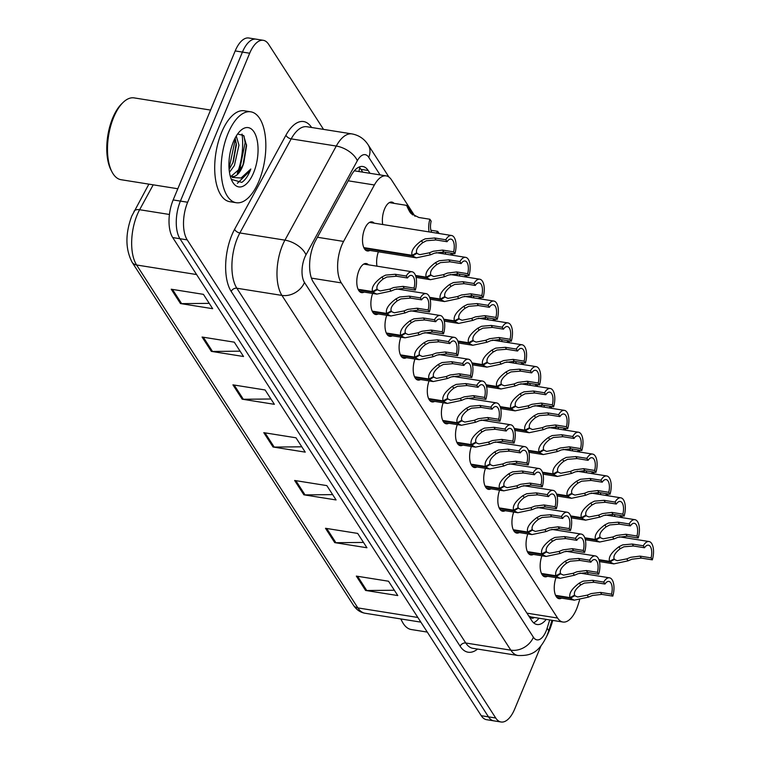 <?xml version="1.0" encoding="UTF-8"?>
<svg xmlns="http://www.w3.org/2000/svg" width="760" height="760" viewBox="0 0 760 760"><rect width="100%" height="100%" fill="white"/><g stroke="black" fill="none" stroke-linecap="round" stroke-linejoin="round"><path stroke-width="1.14" d="M382.726 224.523A14.725 6.849 -80.9 0 1 384.579 208.971A14.725 6.849 -80.9 0 1 391.837 202.075A14.725 6.849 -80.9 0 1 394.041 203.357M369.854 250.429A14.725 6.849 -80.9 0 1 367.356 250.971A14.725 6.849 -80.9 0 1 364.733 228.769A14.725 6.849 -80.9 0 1 371.991 221.882A14.725 6.849 -80.9 0 1 374.195 223.164M364.106 292.096A14.725 6.849 -80.9 0 1 361.617 292.628A14.725 6.849 -80.9 0 1 358.995 270.437A14.725 6.849 -80.9 0 1 366.244 263.54A14.725 6.849 -80.9 0 1 368.457 264.822M415.017 216.305L391.505 179.873A27.616 12.834 99.1 0 0 386.166 175.883A27.616 12.834 99.1 0 0 374.385 184.984L343.587 241.433A27.616 12.834 99.1 0 0 341.762 245.262A27.616 12.834 99.1 0 0 341.325 282.891L557.583 618.042A27.616 12.834 99.1 0 0 562.932 622.031A27.616 12.834 99.1 0 0 578.075 604.846L579.576 600.01M562.932 622.031L531.534 617.034A27.616 12.834 -80.9 0 1 530.157 616.635L530.328 616.892A9.205 4.275 99.1 0 0 534.27 617.462M528.608 615.752L530.157 616.635M587.603 574.322L588.145 572.584M376.979 266.18A14.725 6.849 -80.9 0 1 378.394 251.797M462.849 445.123A14.725 6.849 -80.9 0 1 460.351 445.654A14.725 6.849 -80.9 0 1 457.283 424.622M448.742 423.263A14.725 6.849 -80.9 0 1 446.243 423.795A14.725 6.849 -80.9 0 1 443.175 402.762M420.536 379.544A14.725 6.849 -80.9 0 1 418.038 380.076A14.725 6.849 -80.9 0 1 414.969 359.043M406.429 357.675A14.725 6.849 -80.9 0 1 403.93 358.216A14.725 6.849 -80.9 0 1 400.862 337.183M392.322 335.815A14.725 6.849 -80.9 0 1 389.823 336.357A14.725 6.849 -80.9 0 1 386.755 315.315M378.214 313.956A14.725 6.849 -80.9 0 1 375.715 314.498A14.725 6.849 -80.9 0 1 372.647 293.455M434.634 401.403A14.725 6.849 -80.9 0 1 432.136 401.935A14.725 6.849 -80.9 0 1 429.067 380.902M476.957 466.982A14.725 6.849 -80.9 0 1 474.458 467.514A14.725 6.849 -80.9 0 1 471.39 446.481M491.055 488.841A14.725 6.849 -80.9 0 1 488.556 489.373A14.725 6.849 -80.9 0 1 485.488 468.34M505.162 510.701A14.725 6.849 -80.9 0 1 502.664 511.233A14.725 6.849 -80.9 0 1 499.595 490.2M519.27 532.561A14.725 6.849 -80.9 0 1 516.771 533.092A14.725 6.849 -80.9 0 1 513.703 512.059M533.378 554.42A14.725 6.849 -80.9 0 1 530.879 554.952A14.725 6.849 -80.9 0 1 527.811 533.919M547.475 576.279A14.725 6.849 -80.9 0 1 544.986 576.811A14.725 6.849 -80.9 0 1 541.918 555.778M561.583 598.139A14.725 6.849 -80.9 0 1 559.084 598.681A14.725 6.849 -80.9 0 1 556.016 577.638M240.673 167.238A44.184 20.539 -80.9 0 1 239.637 170.715A44.184 20.539 -80.9 0 0 240.673 167.238M540.958 645.924L514.681 709.07A27.616 12.834 -80.9 0 1 501.078 722L493.829 720.85A27.616 12.834 -80.9 0 1 488.49 716.861L179.968 238.725A27.616 12.834 -80.9 0 1 180.405 201.096L242.44 52.079A27.616 12.834 -80.9 0 1 256.034 39.149A27.616 12.834 -80.9 0 0 242.44 52.079L180.405 201.096A27.616 12.834 -80.9 0 0 179.968 238.725L488.49 716.861A27.616 12.834 -80.9 0 0 493.829 720.85L486.59 719.692A27.616 12.834 -80.9 0 1 481.241 715.702L172.729 237.566A27.616 12.834 -80.9 0 1 173.166 199.937L235.191 50.929A27.616 12.834 -80.9 0 1 248.795 38L263.283 40.308A27.616 12.834 -80.9 0 1 268.622 44.298L323.532 129.38M394.354 590.244L366.748 590.52A7.362 5.785 147.2 0 1 365.588 590.444L397.784 595.564L388.531 581.229L356.335 576.099L365.588 590.444M363.498 542.431L335.901 542.707A7.362 5.785 147.2 0 1 334.742 542.63L366.938 547.76L357.684 533.415L325.489 528.285L334.742 542.63M332.652 494.617L305.045 494.893A7.362 5.785 147.2 0 1 303.886 494.817L336.081 499.947L326.828 485.602L294.633 480.472L303.886 494.817M209.247 303.363L181.64 303.639A7.362 5.785 147.2 0 1 180.481 303.563L212.677 308.693L203.423 294.348L171.228 289.218L180.481 303.563M240.093 351.177L212.496 351.452A7.362 5.785 147.2 0 1 211.337 351.376L243.532 356.506L234.27 342.161L202.075 337.031L211.337 351.376M270.949 398.99L243.342 399.266A7.362 5.785 147.2 0 1 242.184 399.19L274.379 404.32L265.126 389.975L232.93 384.845L242.184 399.19M301.796 446.804L274.198 447.079A7.362 5.785 147.2 0 1 273.04 447.003L305.235 452.133L295.982 437.788L263.786 432.659L273.04 447.003M369.997 173.309L368.182 170.496A27.616 12.834 99.1 0 0 362.834 166.506A27.616 12.834 99.1 0 0 351.063 175.607L315.58 240.644A27.616 12.834 99.1 0 0 313.756 244.463A27.616 12.834 99.1 0 0 313.32 282.093L531.677 620.511A27.616 12.834 99.1 0 0 537.025 624.501A27.616 12.834 99.1 0 0 546.231 619.371M501.078 722A27.616 12.834 -80.9 0 1 495.729 718.01L187.216 239.875A27.616 12.834 -80.9 0 1 187.653 202.245L249.679 53.238A27.616 12.834 -80.9 0 1 263.283 40.308M538.982 618.222A27.616 12.834 -80.9 0 1 533.586 622.782M359.034 167.067A27.616 12.834 -80.9 0 1 360.943 169.347L362.748 172.149M358.112 289.284L372.571 291.584C371.222 287.47 374.338 282.606 381.928 276.991L385.643 275.11L395.209 274.274L406.248 276.032A13.803 6.422 99.1 0 1 411.986 271.757A13.803 6.422 99.1 0 1 415.321 290.082L404.272 288.325L394.896 289.455L391.01 291.07L376.779 294.12L372.97 292.21L358.406 289.892M376.551 289.398L380.219 290.938L389.747 289.113L393.661 287.546L403.009 286.358L414.048 288.116A10.127 4.702 -80.9 0 0 411.407 275.395A10.127 4.702 -80.9 0 0 407.522 277.998L396.483 276.241L386.878 277.02L383.192 278.948C378.166 282.901 376.152 286.283 377.131 289.076L372.571 291.584M377.425 289.541L372.97 292.21M415.321 290.082L414.048 288.116M407.522 277.998L406.248 276.032M363.85 247.617L412.119 255.303C410.77 251.199 413.887 246.335 421.467 240.711L425.191 238.83L434.758 237.994L445.797 239.751A13.803 6.422 99.1 0 1 451.526 235.486A13.803 6.422 99.1 0 1 454.86 253.802L443.821 252.044L434.445 253.175L430.559 254.799L416.328 257.839L412.519 255.93L364.144 248.226M416.1 253.118L419.767 254.657L429.295 252.833L433.209 251.266L442.558 250.078L453.596 251.835A10.127 4.702 -80.9 0 0 450.946 239.115A10.127 4.702 -80.9 0 0 447.07 241.718L436.022 239.96L426.426 240.749L422.74 242.677C417.715 246.63 415.691 250.002 416.68 252.804L412.119 255.303M416.974 253.26L412.519 255.93M454.86 253.802L453.596 251.835M447.07 241.718L445.797 239.751M429.144 231.914A13.803 6.422 99.1 0 1 429.884 219.241L418.845 217.483L411.226 213.645L409.345 211.109C406.448 205.475 405.945 204.06 407.835 206.853L408.994 209.465M438.862 233.462A13.803 6.422 99.1 0 0 438.957 233.291L437.684 231.325L430.92 230.251M412.68 214.899L408.167 207.47M409.336 210.472L409.82 210.558C408.49 208.582 408.756 209.418 410.609 213.066M437.684 231.325A10.127 4.702 -80.9 0 1 436.24 233.044M431.756 232.332A10.127 4.702 -80.9 0 1 431.158 221.207L429.884 219.241M408.243 207.48L410.115 211.014L409.545 210.919M412.291 214.595L410.115 211.014M409.783 211.859L410.305 212.591M389.338 202.607L406.714 205.38L407.835 206.853M177.821 188.746L121.068 179.711A41.42 19.256 -80.9 0 1 112.052 172.026L111.14 170.297A39.587 18.401 -80.9 0 1 112.708 117.98A39.587 18.401 -80.9 0 1 121.742 103.749L123.148 102.391A41.42 19.256 -80.9 0 1 134.102 97.888L210.567 110.076M112.052 172.026A41.42 19.256 -80.9 0 1 113.705 117.287A41.42 19.256 -80.9 0 1 123.148 102.391M258.913 181.174A46.028 21.394 -80.9 0 1 236.246 202.72A46.028 21.394 -80.9 0 1 228.066 133.361A46.028 21.394 -80.9 0 1 250.733 111.815A46.028 21.394 -80.9 0 1 258.913 181.174M236.246 202.72L229.814 201.695A46.028 21.394 -80.9 0 1 221.625 132.335A46.028 21.394 -80.9 0 1 244.292 110.789L250.733 111.815M229.13 169.461L233.301 161.909L236.398 144.78L235.134 138.044M229.463 172.273L234.412 165.518L238.953 145.189L236.274 136.021M231.201 176.273L242.079 166.734L243.846 162.707L246.572 145.607L243.627 135.518L237.623 133.988M243.523 163.542L243.846 162.707A20.814 9.671 -80.9 0 1 242.421 166.791A20.814 9.671 -80.9 0 1 232.17 176.538A20.814 9.671 -80.9 0 1 230.147 175.693M233.434 141.673A30.02 13.955 -80.9 0 1 240.274 130.882A30.02 13.955 -80.9 0 1 256.329 137.037A30.02 13.955 -80.9 0 1 253.555 172.852A30.02 13.955 -80.9 0 1 232.237 181.345A30.02 13.955 -80.9 0 1 233.434 141.673M231.306 179.332L241.784 182.391C244.976 180.281 247.741 176.472 250.069 170.962L250.828 169.014L241.072 178.001L232.218 177.441M242.041 134.064A41.42 19.256 -80.9 0 1 237.272 173.365M232.826 163.03L236.265 143.146M243.048 164.663L246.487 144.495M229.054 168.568L234.906 141.094L234.697 138.909M237.718 172.947L239.723 169.309L245.128 142.718L244.026 136.078M237.405 183.321L249.945 170.943L250.828 169.014M427.281 632.082L411.322 629.536A41.42 19.256 -80.9 0 1 402.306 621.851L401.384 620.122A39.587 18.401 -80.9 0 1 400.795 618.934M402.306 621.851A41.42 19.256 -80.9 0 1 400.985 618.963M552.748 620.407A46.028 21.394 -80.9 0 1 549.167 631A46.028 21.394 -80.9 0 1 546.772 636.167M372.21 311.144L386.678 313.443C385.329 309.329 388.445 304.466 396.026 298.851L399.75 296.97L409.317 296.134L420.356 297.892A13.803 6.422 99.1 0 1 426.084 293.616A13.803 6.422 99.1 0 1 429.419 311.942L418.38 310.184L409.003 311.315L405.118 312.93L390.887 315.979L387.077 314.07L372.505 311.752M390.659 311.258L394.326 312.797L403.854 310.973L407.769 309.405L417.116 308.218L428.155 309.976A10.127 4.702 -80.9 0 0 425.505 297.255A10.127 4.702 -80.9 0 0 421.629 299.858L410.58 298.101L400.985 298.889L397.299 300.808C392.274 304.76 390.25 308.142 391.238 310.945L386.678 313.443M391.533 311.401L387.077 314.07M429.419 311.942L428.155 309.976M421.629 299.858L420.356 297.892M386.317 333.003L400.776 335.302C399.437 331.198 402.553 326.325 410.134 320.71L413.858 318.829L423.424 317.993L434.463 319.751A13.803 6.422 99.1 0 1 440.192 315.485A13.803 6.422 99.1 0 1 443.526 333.801L432.487 332.044L423.111 333.174L419.226 334.79L404.994 337.839L401.185 335.93L386.612 333.611M404.757 333.117L408.433 334.656L417.952 332.832L421.876 331.265L431.214 330.077L442.253 331.835A10.127 4.702 -80.9 0 0 439.612 319.115A10.127 4.702 -80.9 0 0 435.727 321.717L424.688 319.96L415.084 320.748L411.397 322.667C406.381 326.619 404.358 330.001 405.346 332.804L400.776 335.302M405.64 333.26L401.185 335.93M443.526 333.801L442.253 331.835M435.727 321.717L434.463 319.751M400.425 354.863L414.884 357.162C413.535 353.058 416.66 348.194 424.241 342.57L427.956 340.689L437.522 339.853L448.561 341.61A13.803 6.422 99.1 0 1 454.299 337.345A13.803 6.422 99.1 0 1 457.634 355.661L446.595 353.903L437.219 355.034L433.323 356.659L419.102 359.698L415.292 357.789L400.719 355.471M418.865 354.977L422.541 356.516L432.06 354.692L435.983 353.124L445.322 351.937L456.361 353.695A10.127 4.702 -80.9 0 0 453.72 340.974A10.127 4.702 -80.9 0 0 449.834 343.577L438.795 341.82L429.191 342.608L425.505 344.527C420.489 348.488 418.465 351.861 419.444 354.663L414.884 357.162M419.748 355.119L415.292 357.789M457.634 355.661L456.361 353.695M449.834 343.577L448.561 341.61M414.533 376.722L428.991 379.022C427.642 374.917 430.758 370.053 438.349 364.43L442.063 362.548L451.63 361.712L462.669 363.47A13.803 6.422 99.1 0 1 468.407 359.204A13.803 6.422 99.1 0 1 471.741 377.52L460.702 375.763L451.316 376.894L447.431 378.518L433.209 381.558L429.4 379.648L414.827 377.33M432.972 376.837L436.639 378.375L446.167 376.551L450.081 374.984L459.43 373.796L470.469 375.554A10.127 4.702 -80.9 0 0 467.827 362.834A10.127 4.702 -80.9 0 0 463.942 365.437L452.903 363.679L443.298 364.467L439.612 366.396C434.587 370.348 432.573 373.72 433.551 376.523L428.991 379.022M433.846 376.979L429.4 379.648M471.741 377.52L470.469 375.554M463.942 365.437L462.669 363.47M442.947 251.93A13.803 6.422 99.1 0 0 443.251 253.773M452.96 255.322A13.803 6.422 99.1 0 0 453.065 255.151L451.887 253.327M451.715 253.308A10.127 4.702 -80.9 0 1 450.347 254.904M445.863 254.191A10.127 4.702 -80.9 0 1 445.065 252.244M457.055 273.79A13.803 6.422 99.1 0 0 457.349 275.633M467.067 277.181A13.803 6.422 99.1 0 0 467.162 277.01L465.994 275.187M465.823 275.167A10.127 4.702 -80.9 0 1 464.455 276.763M459.971 276.051A10.127 4.702 -80.9 0 1 459.163 274.103M471.162 295.649A13.803 6.422 99.1 0 0 471.456 297.492M481.175 299.041A13.803 6.422 99.1 0 0 481.27 298.88L480.092 297.055M479.921 297.027A10.127 4.702 -80.9 0 1 478.553 298.632M474.078 297.91A10.127 4.702 -80.9 0 1 473.271 295.963M485.26 317.519A13.803 6.422 99.1 0 0 485.564 319.361M495.282 320.901A13.803 6.422 99.1 0 0 495.377 320.739L494.2 318.915M494.028 318.887A10.127 4.702 -80.9 0 1 492.661 320.492M488.176 319.77A10.127 4.702 -80.9 0 1 487.378 317.822M415.492 275.462L426.217 277.172C424.878 273.058 427.994 268.195 435.575 262.57L439.299 260.699L448.865 259.853L459.904 261.611A13.803 6.422 99.1 0 1 465.633 257.345A13.803 6.422 99.1 0 1 468.967 275.661L457.928 273.904L448.552 275.034L444.666 276.659L430.435 279.699L426.626 277.79L415.701 276.051M430.198 274.977L433.874 276.517L443.394 274.692L447.317 273.125L456.655 271.938L467.695 273.695A10.127 4.702 -80.9 0 0 465.053 260.984A10.127 4.702 -80.9 0 0 461.168 263.577L450.129 261.82L440.524 262.608L436.838 264.537C431.822 268.489 429.799 271.861 430.787 274.664L426.217 277.172M431.081 275.12L426.626 277.79M468.967 275.661L467.695 273.695M461.168 263.577L459.904 261.611M429.599 297.322L440.325 299.031C438.976 294.918 442.101 290.054 449.683 284.43L453.397 282.558L462.963 281.713L474.002 283.47A13.803 6.422 99.1 0 1 479.74 279.205A13.803 6.422 99.1 0 1 483.075 297.53L472.036 295.763L462.659 296.894L458.764 298.519L444.543 301.558L440.733 299.649L429.808 297.91M444.305 296.837L447.982 298.376L457.501 296.552L461.424 294.984L470.763 293.797L481.802 295.555A10.127 4.702 -80.9 0 0 479.161 282.844A10.127 4.702 -80.9 0 0 475.276 285.447L464.236 283.68L454.632 284.468L450.946 286.397C445.93 290.349 443.906 293.721 444.885 296.523L440.325 299.031M445.189 296.979L440.733 299.649M483.075 297.53L481.802 295.555M475.276 285.447L474.002 283.47M443.707 319.181L454.433 320.891C453.083 316.777 456.199 311.913 463.79 306.29L467.505 304.418L477.071 303.572L488.11 305.339A13.803 6.422 99.1 0 1 493.848 301.065A13.803 6.422 99.1 0 1 497.183 319.39L486.144 317.623L476.757 318.763L472.872 320.378L458.651 323.418L454.831 321.518L443.916 319.77M458.413 318.706L462.08 320.235L471.608 318.411L475.522 316.844L484.87 315.656L495.909 317.414A10.127 4.702 -80.9 0 0 493.269 304.703A10.127 4.702 -80.9 0 0 489.383 307.306L478.344 305.539L468.74 306.327L465.053 308.256C460.028 312.208 458.014 315.58 458.992 318.383L454.433 320.891M459.287 318.839L454.831 321.518M497.183 319.39L495.909 317.414M489.383 307.306L488.11 305.339M457.815 341.041L468.54 342.75C467.191 338.637 470.307 333.773 477.888 328.149L481.612 326.277L491.178 325.432L502.217 327.199A13.803 6.422 99.1 0 1 507.946 322.924A13.803 6.422 99.1 0 1 511.281 341.249L500.242 339.492L490.865 340.623L486.979 342.238L472.748 345.277L468.939 343.377L458.014 341.63M472.52 340.565L476.188 342.104L485.716 340.271L489.63 338.703L498.978 337.516L510.017 339.283A10.127 4.702 -80.9 0 0 507.367 326.562A10.127 4.702 -80.9 0 0 503.49 329.166L492.451 327.408L482.847 328.187L479.161 330.115C474.135 334.067 472.122 337.44 473.1 340.242L468.54 342.75M473.394 340.698L468.939 343.377M511.281 341.249L510.017 339.283M503.49 329.166L502.217 327.199M428.63 398.582L443.099 400.89C441.75 396.777 444.866 391.913 452.447 386.289L456.171 384.417L465.737 383.572L476.776 385.329A13.803 6.422 99.1 0 1 482.505 381.064A13.803 6.422 99.1 0 1 485.839 399.38L474.8 397.623L465.424 398.753L461.538 400.377L447.308 403.417L443.498 401.508L428.925 399.19M447.079 398.696L450.747 400.235L460.275 398.411L464.189 396.844L473.537 395.656L484.576 397.413A10.127 4.702 -80.9 0 0 481.925 384.702A10.127 4.702 -80.9 0 0 478.049 387.305L467.01 385.538L457.406 386.327L453.72 388.255C448.695 392.207 446.68 395.58 447.659 398.382L443.099 400.89M447.953 398.838L443.498 401.508M485.839 399.38L484.576 397.413M478.049 387.305L476.776 385.329M442.738 420.441L457.206 422.75C455.858 418.637 458.974 413.772 466.555 408.148L470.278 406.277L479.845 405.431L490.884 407.189A13.803 6.422 99.1 0 1 496.612 402.923A13.803 6.422 99.1 0 1 499.947 421.249L488.908 419.482L479.531 420.622L475.646 422.237L461.415 425.277L457.605 423.377L443.033 421.049M461.187 420.555L464.854 422.094L474.382 420.27L478.296 418.703L487.635 417.515L498.683 419.273A10.127 4.702 -80.9 0 0 496.033 406.562A10.127 4.702 -80.9 0 0 492.147 409.165L481.108 407.398L471.513 408.187L467.818 410.115C462.802 414.067 460.778 417.44 461.766 420.242L457.206 422.75M462.061 420.698L457.605 423.377M499.947 421.249L498.683 419.273M492.147 409.165L490.884 407.189M456.845 442.301L471.305 444.609C469.955 440.496 473.081 435.632 480.662 430.008L484.376 428.137L493.943 427.291L504.992 429.058A13.803 6.422 99.1 0 1 510.72 424.783A13.803 6.422 99.1 0 1 514.054 443.108L503.015 441.351L493.639 442.481L489.753 444.096L475.522 447.137L471.713 445.236L457.14 442.909M475.285 442.424L478.962 443.954L488.481 442.13L492.404 440.562L501.742 439.375L512.781 441.142A10.127 4.702 -80.9 0 0 510.14 428.421A10.127 4.702 -80.9 0 0 506.255 431.024L495.216 429.267L485.611 430.046L481.925 431.974C476.909 435.926 474.886 439.299 475.865 442.101L471.305 444.609M476.168 442.558L471.713 445.236M514.054 443.108L512.781 441.142M506.255 431.024L504.992 429.058M470.953 464.16L485.412 466.469C484.063 462.355 487.179 457.491 494.769 451.867L498.484 449.996L508.05 449.151L519.089 450.917A13.803 6.422 99.1 0 1 524.827 446.642A13.803 6.422 99.1 0 1 528.162 464.968L517.123 463.21L507.737 464.341L503.851 465.956L489.63 468.996L485.82 467.096L471.248 464.769M489.392 464.284L493.059 465.823L502.588 463.999L506.511 462.422L515.85 461.234L526.889 463.001A10.127 4.702 -80.9 0 0 524.248 450.281A10.127 4.702 -80.9 0 0 520.362 452.884L509.323 451.126L499.719 451.905L496.033 453.834C491.007 457.786 488.993 461.159 489.972 463.961L485.412 466.469M490.267 464.417L485.82 467.096M528.162 464.968L526.889 463.001M520.362 452.884L519.089 450.917M471.912 362.9L482.647 364.61C481.298 360.497 484.414 355.632 491.995 350.008L495.719 348.137L505.286 347.301L516.325 349.058A13.803 6.422 99.1 0 1 522.053 344.784A13.803 6.422 99.1 0 1 525.388 363.109L514.349 361.351L504.972 362.482L501.087 364.097L486.856 367.137L483.046 365.237L472.122 363.498M486.628 362.425L490.295 363.964L499.823 362.14L503.737 360.563L513.076 359.385L524.115 361.142A10.127 4.702 -80.9 0 0 521.474 348.422A10.127 4.702 -80.9 0 0 517.589 351.025L506.55 349.267L496.954 350.047L493.259 351.975C488.243 355.927 486.219 359.299 487.207 362.102L482.647 364.61M487.502 362.558L483.046 365.237M525.388 363.109L524.115 361.142M517.589 351.025L516.325 349.058M486.02 384.759L496.745 386.469C495.397 382.356 498.522 377.492 506.103 371.877L509.817 369.997L519.384 369.16L530.433 370.918A13.803 6.422 99.1 0 1 536.161 366.643A13.803 6.422 99.1 0 1 539.495 384.969L528.457 383.211L519.08 384.341L515.194 385.956L500.964 388.997L497.154 387.096L486.229 385.358M500.726 384.284L504.403 385.823L513.922 383.999L517.845 382.423L527.183 381.244L538.222 383.002A10.127 4.702 -80.9 0 0 535.582 370.281A10.127 4.702 -80.9 0 0 531.696 372.884L520.657 371.127L511.053 371.906L507.367 373.834C502.35 377.786 500.327 381.159 501.306 383.962L496.745 386.469M501.609 384.417L497.154 387.096M539.495 384.969L538.222 383.002M531.696 372.884L530.433 370.918M500.127 406.619L510.853 408.329C509.504 404.215 512.62 399.351 520.211 393.737L523.925 391.856L533.491 391.02L544.531 392.777A13.803 6.422 99.1 0 1 550.269 388.502A13.803 6.422 99.1 0 1 553.603 406.828L542.564 405.07L533.178 406.201L529.292 407.816L515.071 410.865L511.261 408.956L500.336 407.217M514.833 406.144L518.5 407.683L528.029 405.859L531.952 404.291L541.291 403.104L552.33 404.861A10.127 4.702 -80.9 0 0 549.689 392.141A10.127 4.702 -80.9 0 0 545.803 394.744L534.764 392.986L525.16 393.765L521.474 395.694C516.448 399.646 514.434 403.019 515.413 405.821L510.853 408.329M515.707 406.286L511.261 408.956M553.603 406.828L552.33 404.861M545.803 394.744L544.531 392.777M514.235 428.478L524.961 430.188C523.611 426.075 526.727 421.211 534.308 415.596L538.033 413.715L547.599 412.88L558.638 414.637A13.803 6.422 99.1 0 1 564.366 410.362A13.803 6.422 99.1 0 1 567.701 428.688L556.662 426.93L547.285 428.06L543.4 429.675L529.169 432.725L525.359 430.815L514.444 429.077M528.941 428.003L532.608 429.542L542.136 427.719L546.05 426.151L555.399 424.963L566.438 426.721A10.127 4.702 -80.9 0 0 563.787 414A10.127 4.702 -80.9 0 0 559.911 416.603L548.872 414.846L539.267 415.625L535.582 417.553C530.556 421.505 528.542 424.887 529.52 427.68L524.961 430.188M529.815 428.146L525.359 430.815M567.701 428.688L566.438 426.721M559.911 416.603L558.638 414.637M499.367 339.378A13.803 6.422 99.1 0 0 499.671 341.221M509.381 342.769A13.803 6.422 99.1 0 0 509.485 342.599L508.307 340.774M508.136 340.746A10.127 4.702 -80.9 0 1 506.768 342.351M502.284 341.639A10.127 4.702 -80.9 0 1 501.486 339.682M513.475 361.238A13.803 6.422 99.1 0 0 513.779 363.08M523.488 364.629A13.803 6.422 99.1 0 0 523.583 364.458L522.414 362.634M522.244 362.606A10.127 4.702 -80.9 0 1 520.875 364.211M516.392 363.498A10.127 4.702 -80.9 0 1 515.584 361.541M527.582 383.097A13.803 6.422 99.1 0 0 527.877 384.94M537.596 386.488A13.803 6.422 99.1 0 0 537.69 386.317L536.512 384.493M536.351 384.465A10.127 4.702 -80.9 0 1 534.973 386.07M530.499 385.358A10.127 4.702 -80.9 0 1 529.692 383.401M485.051 486.02L499.519 488.328C498.17 484.215 501.286 479.351 508.867 473.736L512.591 471.855L522.158 471.019L533.197 472.777A13.803 6.422 99.1 0 1 538.925 468.502A13.803 6.422 99.1 0 1 542.26 486.828L531.221 485.07L521.844 486.2L517.959 487.815L503.728 490.856L499.918 488.956L485.345 486.628M503.5 486.144L507.167 487.683L516.695 485.858L520.609 484.281L529.957 483.103L540.996 484.861A10.127 4.702 -80.9 0 0 538.346 472.14A10.127 4.702 -80.9 0 0 534.47 474.743L523.431 472.986L513.827 473.765L510.14 475.693C505.115 479.645 503.101 483.018 504.079 485.82L499.519 488.328M504.374 486.276L499.918 488.956M542.26 486.828L540.996 484.861M534.47 474.743L533.197 472.777M499.158 507.88L513.627 510.188C512.278 506.075 515.394 501.211 522.975 495.596L526.699 493.715L536.265 492.879L547.304 494.636A13.803 6.422 99.1 0 1 553.033 490.361A13.803 6.422 99.1 0 1 556.367 508.687L545.328 506.929L535.952 508.06L532.067 509.675L517.836 512.725L514.026 510.815L499.453 508.487M517.607 508.003L521.274 509.542L530.803 507.718L534.717 506.15L544.065 504.963L555.104 506.72A10.127 4.702 -80.9 0 0 552.453 494A10.127 4.702 -80.9 0 0 548.568 496.603L537.529 494.845L527.934 495.625L524.239 497.553C519.222 501.505 517.199 504.877 518.187 507.68L513.627 510.188M518.481 508.145L514.026 510.815M556.367 508.687L555.104 506.72M548.568 496.603L547.304 494.636M513.266 529.739L527.725 532.047C526.385 527.934 529.501 523.07 537.082 517.456L540.806 515.575L550.373 514.739L561.412 516.496A13.803 6.422 99.1 0 1 567.14 512.221A13.803 6.422 99.1 0 1 570.475 530.547L559.436 528.789L550.059 529.919L546.174 531.534L531.943 534.584L528.133 532.674L513.561 530.356M531.706 529.862L535.382 531.401L544.901 529.577L548.825 528.01L558.163 526.822L569.202 528.58A10.127 4.702 -80.9 0 0 566.561 515.859A10.127 4.702 -80.9 0 0 562.675 518.462L551.636 516.705L542.032 517.484L538.346 519.413C533.33 523.364 531.306 526.746 532.294 529.539L527.725 532.047M532.589 530.005L528.133 532.674M570.475 530.547L569.202 528.58M562.675 518.462L561.412 516.496M527.373 551.608L541.832 553.907C540.483 549.793 543.609 544.929 551.19 539.315L554.904 537.434L564.471 536.598L575.51 538.356A13.803 6.422 99.1 0 1 581.248 534.081A13.803 6.422 99.1 0 1 584.582 552.406L573.543 550.649L564.167 551.779L560.272 553.394L546.05 556.443L542.241 554.534L527.668 552.216M545.813 551.722L549.489 553.261L559.008 551.437L562.932 549.869L572.27 548.682L583.309 550.439A10.127 4.702 -80.9 0 0 580.668 537.719A10.127 4.702 -80.9 0 0 576.783 540.322L565.744 538.564L556.139 539.343L552.453 541.272C547.428 545.224 545.414 548.606 546.392 551.399L541.832 553.907M546.687 551.864L542.241 554.534M584.582 552.406L583.309 550.439M576.783 540.322L575.51 538.356M541.481 573.467L555.94 575.767C554.591 571.653 557.707 566.789 565.297 561.174L569.012 559.293L578.578 558.457L589.617 560.215A13.803 6.422 99.1 0 1 595.356 555.94A13.803 6.422 99.1 0 1 598.69 574.265L587.642 572.508L578.265 573.639L574.38 575.253L560.149 578.303L556.339 576.394L541.775 574.075M559.92 573.582L563.587 575.12L573.116 573.297L577.03 571.729L586.378 570.542L597.417 572.299A10.127 4.702 -80.9 0 0 594.776 559.578A10.127 4.702 -80.9 0 0 590.89 562.181L579.851 560.424L570.247 561.212L566.561 563.131C561.535 567.083 559.521 570.466 560.5 573.258L555.94 575.767M560.794 573.724L556.339 576.394M598.69 574.265L597.417 572.299M590.89 562.181L589.617 560.215M555.579 595.327L570.047 597.626C568.698 593.522 571.814 588.649 579.395 583.034L583.119 581.153L592.686 580.317L603.725 582.075A13.803 6.422 99.1 0 1 609.453 577.809A13.803 6.422 99.1 0 1 612.788 596.125L601.749 594.367L592.372 595.498L588.487 597.113L574.256 600.163L570.447 598.253L555.873 595.935M574.028 595.441L577.695 596.98L587.223 595.156L591.137 593.589L600.486 592.401L611.524 594.158A10.127 4.702 -80.9 0 0 608.874 581.438A10.127 4.702 -80.9 0 0 604.998 584.041L593.95 582.283L584.355 583.072L580.668 584.991C575.643 588.943 573.619 592.325 574.607 595.128L570.047 597.626M574.902 595.583L570.447 598.253M612.788 596.125L611.524 594.158M604.998 584.041L603.725 582.075M528.342 450.338L539.068 452.048C537.719 447.934 540.835 443.07 548.416 437.456L552.14 435.575L561.707 434.739L572.745 436.497A13.803 6.422 99.1 0 1 578.474 432.221A13.803 6.422 99.1 0 1 581.808 450.547L570.769 448.789L561.393 449.92L557.508 451.535L543.276 454.584L539.467 452.675L528.542 450.936M543.048 449.863L546.716 451.402L556.244 449.578L560.158 448.01L569.496 446.823L580.545 448.58A10.127 4.702 -80.9 0 0 577.894 435.86A10.127 4.702 -80.9 0 0 574.009 438.463L562.97 436.705L553.375 437.484L549.679 439.413C544.663 443.365 542.64 446.747 543.628 449.54L539.068 452.048M543.922 450.005L539.467 452.675M581.808 450.547L580.545 448.58M574.009 438.463L572.745 436.497M542.44 472.197L553.166 473.908C551.827 469.794 554.942 464.93 562.524 459.315L566.238 457.434L575.814 456.599L586.853 458.356A13.803 6.422 99.1 0 1 592.582 454.081A13.803 6.422 99.1 0 1 595.916 472.406L584.877 470.649L575.5 471.779L571.615 473.394L557.384 476.444L553.575 474.534L542.649 472.796M557.146 471.722L560.823 473.262L570.342 471.438L574.265 469.87L583.604 468.683L594.643 470.44A10.127 4.702 -80.9 0 0 592.002 457.719A10.127 4.702 -80.9 0 0 588.116 460.322L577.077 458.565L567.473 459.353L563.787 461.272C558.771 465.224 556.747 468.606 557.736 471.409L553.166 473.908M558.03 471.865L553.575 474.534M595.916 472.406L594.643 470.44M588.116 460.322L586.853 458.356M556.548 494.057L567.274 495.767C565.924 491.663 569.05 486.789 576.631 481.175L580.346 479.294L589.912 478.458L600.951 480.215A13.803 6.422 99.1 0 1 606.689 475.95A13.803 6.422 99.1 0 1 610.024 494.266L598.984 492.508L589.608 493.639L585.713 495.254L571.491 498.303L567.682 496.394L556.757 494.656M571.254 493.582L574.931 495.121L584.45 493.297L588.373 491.729L597.711 490.542L608.75 492.3A10.127 4.702 -80.9 0 0 606.109 479.579A10.127 4.702 -80.9 0 0 602.224 482.182L591.185 480.424L581.581 481.213L577.894 483.132C572.869 487.084 570.855 490.466 571.833 493.269L567.274 495.767M572.128 493.725L567.682 496.394M610.024 494.266L608.75 492.3M602.224 482.182L600.951 480.215M570.656 515.926L581.381 517.626C580.032 513.522 583.148 508.658 590.739 503.034L594.453 501.153L604.019 500.317L615.058 502.075A13.803 6.422 99.1 0 1 620.797 497.809A13.803 6.422 99.1 0 1 624.131 516.125L613.082 514.368L603.706 515.498L599.82 517.123L585.589 520.163L581.78 518.253L570.864 516.515M585.361 515.442L589.028 516.981L598.557 515.156L602.471 513.589L611.819 512.401L622.858 514.159A10.127 4.702 -80.9 0 0 620.217 501.439A10.127 4.702 -80.9 0 0 616.332 504.042L605.292 502.284L595.688 503.072L592.002 504.992C586.976 508.953 584.962 512.325 585.941 515.128L581.381 517.626M586.236 515.584L581.78 518.253M624.131 516.125L622.858 514.159M616.332 504.042L615.058 502.075M584.763 537.785L595.489 539.486C594.139 535.382 597.255 530.518 604.836 524.894L608.561 523.013L618.127 522.177L629.166 523.934A13.803 6.422 99.1 0 1 634.894 519.669A13.803 6.422 99.1 0 1 638.229 537.985L627.19 536.227L617.813 537.358L613.928 538.982L599.697 542.022L595.887 540.113L584.962 538.375M599.469 537.301L603.136 538.84L612.664 537.016L616.578 535.448L625.926 534.261L636.966 536.019A10.127 4.702 -80.9 0 0 634.315 523.308A10.127 4.702 -80.9 0 0 630.439 525.901L619.39 524.144L609.795 524.932L606.109 526.861C601.084 530.812 599.061 534.185 600.048 536.987L595.489 539.486M600.343 537.443L595.887 540.113M638.229 537.985L636.966 536.019M630.439 525.901L629.166 523.934M598.861 559.645L609.586 561.355C608.247 557.241 611.363 552.378 618.944 546.753L622.668 544.882L632.234 544.036L643.274 545.794A13.803 6.422 99.1 0 1 649.002 541.528A13.803 6.422 99.1 0 1 652.336 559.844L641.297 558.087L631.921 559.217L628.035 560.842L613.804 563.882L609.995 561.972L599.07 560.234M613.567 559.16L617.244 560.7L626.762 558.875L630.686 557.308L640.024 556.12L651.063 557.878A10.127 4.702 -80.9 0 0 648.422 545.167A10.127 4.702 -80.9 0 0 644.537 547.77L633.498 546.003L623.894 546.792L620.207 548.72C615.192 552.672 613.168 556.044 614.156 558.847L609.586 561.355M614.45 559.303L609.995 561.972M652.336 559.844L651.063 557.878M644.537 547.77L643.274 545.794M541.681 404.956A13.803 6.422 99.1 0 0 541.984 406.799M551.703 408.348A13.803 6.422 99.1 0 0 551.798 408.177L550.62 406.353M550.449 406.324A10.127 4.702 -80.9 0 1 549.081 407.93M544.597 407.217A10.127 4.702 -80.9 0 1 543.799 405.27M555.788 426.816A13.803 6.422 99.1 0 0 556.092 428.659M565.801 430.207A13.803 6.422 99.1 0 0 565.906 430.036L564.727 428.212M564.556 428.184A10.127 4.702 -80.9 0 1 563.188 429.789M558.704 429.077A10.127 4.702 -80.9 0 1 557.906 427.13M569.895 448.675A13.803 6.422 99.1 0 0 570.2 450.519M579.908 452.067A13.803 6.422 99.1 0 0 580.013 451.896L578.835 450.072M578.664 450.043A10.127 4.702 -80.9 0 1 577.296 451.649M572.812 450.936A10.127 4.702 -80.9 0 1 572.014 448.989M584.003 470.535A13.803 6.422 99.1 0 0 584.297 472.378M594.016 473.926A13.803 6.422 99.1 0 0 594.111 473.755L592.933 471.931M592.771 471.903A10.127 4.702 -80.9 0 1 591.403 473.508M586.919 472.796A10.127 4.702 -80.9 0 1 586.112 470.849M598.111 492.394A13.803 6.422 99.1 0 0 598.405 494.237M608.123 495.786A13.803 6.422 99.1 0 0 608.218 495.615L607.04 493.791M606.869 493.762A10.127 4.702 -80.9 0 1 605.501 495.368M601.027 494.656A10.127 4.702 -80.9 0 1 600.219 492.708M612.208 514.254A13.803 6.422 99.1 0 0 612.512 516.097M622.231 517.645A13.803 6.422 99.1 0 0 622.326 517.475L621.148 515.65M620.977 515.631A10.127 4.702 -80.9 0 1 619.609 517.227M615.125 516.515A10.127 4.702 -80.9 0 1 614.327 514.567M317.414 237.262L343.587 241.433M359.66 167.684A27.616 21.707 147.2 0 1 358.844 171.532M530.328 616.892A27.616 21.707 147.2 0 1 529.929 617.794M311.429 278.122L341.325 282.891M348.222 180.814L374.385 184.984M526.936 613.158L557.583 618.042M153.207 184.832L139.621 209.722A36.822 17.119 99.1 0 0 137.189 214.823A36.822 17.119 99.1 0 0 136.61 264.993A9.205 7.239 147.2 0 1 132.097 262.228C125.324 249.09 125.21 233.709 131.774 216.068L148.875 184.138M134.016 211.375A9.205 4.949 -151.4 0 1 139.621 209.722L169.432 214.472M196.593 274.55L136.61 264.993L357.874 607.914A36.822 17.119 99.1 0 0 364.999 613.234C360.212 612.389 356.335 609.691 353.372 605.14A9.205 7.239 -32.8 0 0 357.874 607.914L417.858 617.471M481.241 715.702L495.729 718.01M172.729 237.566L187.216 239.875M173.166 199.937L187.653 202.245M235.191 50.929L249.679 53.238M274.198 447.079L265.012 432.849M243.342 399.266L234.156 385.035M212.496 351.452L203.309 337.221M181.64 303.639L172.453 289.408M305.045 494.893L295.858 480.662M335.901 542.707L326.714 528.475M366.748 590.52L357.57 576.289M380.095 174.914L368.742 157.32A18.411 8.559 99.1 0 0 357.323 160.73L305.995 254.819A18.411 8.559 99.1 0 0 304.779 257.365A18.411 8.559 99.1 0 0 304.484 282.454L533.406 637.231A18.411 8.559 99.1 0 0 546.031 631.265A18.411 8.559 99.1 0 0 547.067 628.425L549.717 619.932M533.406 637.231A18.411 14.469 -32.8 0 1 510.844 650.18L281.931 295.412A36.822 17.119 -80.9 0 1 282.511 245.242A36.822 17.119 -80.9 0 1 284.943 240.141L239.865 232.959A36.822 17.119 99.1 0 0 237.434 238.06A36.822 17.119 99.1 0 0 236.854 288.23L465.776 643.007A36.822 17.119 99.1 0 0 472.901 648.318L517.978 655.5A36.822 17.119 -80.9 0 1 510.844 650.18L465.776 643.007A4.598 3.619 147.2 0 0 460.132 646.237L231.211 291.469A4.598 3.619 147.2 0 1 236.854 288.23L281.931 295.412A18.411 14.469 -32.8 0 0 304.484 282.454M517.978 655.5C529.786 655.823 538.298 653.856 546.934 635.778L548.539 631.351A18.411 4.873 -162.7 0 0 547.067 628.425M231.211 291.469A41.42 19.256 -80.9 0 1 231.866 235.03A41.42 19.256 -80.9 0 1 234.602 229.292L285.94 135.204A41.42 19.256 -80.9 0 1 311.591 127.48M477.584 649.068A41.42 19.256 -80.9 0 1 460.132 646.237M305.995 254.819A18.411 9.899 -151.4 0 0 284.943 240.141L336.272 146.053L291.203 138.871L239.865 232.959A4.598 2.479 28.6 0 1 234.602 229.292M357.323 160.73A18.411 9.899 -151.4 0 0 336.272 146.053A36.822 17.119 -80.9 0 1 351.975 133.912L306.907 126.739A36.822 17.119 99.1 0 0 291.203 138.871A4.598 2.479 28.6 0 1 285.94 135.204M368.742 157.32A18.411 14.469 -32.8 0 0 368.115 144.78C364.249 138.823 358.872 135.204 351.975 133.912M360.943 169.347L368.182 170.496M396.483 276.241L395.209 274.274M383.192 278.948L381.928 276.991M391.01 291.07L389.747 289.113M404.272 288.325L403.009 286.358M436.022 239.96L434.758 237.994M422.74 242.677L421.467 240.711M430.559 254.799L429.295 252.833M443.821 252.044L442.558 250.078M410.58 298.101L409.317 296.134M397.299 300.808L396.026 298.851M405.118 312.93L403.854 310.973M418.38 310.184L417.116 308.218M424.688 319.96L423.424 317.993M411.397 322.667L410.134 320.71M419.226 334.79L417.952 332.832M432.487 332.044L431.214 330.077M438.795 341.82L437.522 339.853M425.505 344.527L424.241 342.57M433.323 356.659L432.06 354.692M446.595 353.903L445.322 351.937M452.903 363.679L451.63 361.712M439.612 366.396L438.349 364.43M447.431 378.518L446.167 376.551M460.702 375.763L459.43 373.796M450.129 261.82L448.865 259.853M436.838 264.537L435.575 262.57M444.666 276.659L443.394 274.692M457.928 273.904L456.655 271.938M464.236 283.68L462.963 281.713M450.946 286.397L449.683 284.43M458.764 298.519L457.501 296.552M472.036 295.763L470.763 293.797M478.344 305.539L477.071 303.572M465.053 308.256L463.79 306.29M472.872 320.378L471.608 318.411M486.144 317.623L484.87 315.656M492.451 327.408L491.178 325.432M479.161 330.115L477.888 328.149M486.979 342.238L485.716 340.271M500.242 339.492L498.978 337.516M467.01 385.538L465.737 383.572M453.72 388.255L452.447 386.289M461.538 400.377L460.275 398.411M474.8 397.623L473.537 395.656M481.108 407.398L479.845 405.431M467.818 410.115L466.555 408.148M475.646 422.237L474.382 420.27M488.908 419.482L487.635 417.515M495.216 429.267L493.943 427.291M481.925 431.974L480.662 430.008M489.753 444.096L488.481 442.13M503.015 441.351L501.742 439.375M509.323 451.126L508.05 449.151M496.033 453.834L494.769 451.867M503.851 465.956L502.588 463.999M517.123 463.21L515.85 461.234M506.55 349.267L505.286 347.301M493.259 351.975L491.995 350.008M501.087 364.097L499.823 362.14M514.349 361.351L513.076 359.385M520.657 371.127L519.384 369.16M507.367 373.834L506.103 371.877M515.194 385.956L513.922 383.999M528.457 383.211L527.183 381.244M534.764 392.986L533.491 391.02M521.474 395.694L520.211 393.737M529.292 407.816L528.029 405.859M542.564 405.07L541.291 403.104M548.872 414.846L547.599 412.88M535.582 417.553L534.308 415.596M543.4 429.675L542.136 427.719M556.662 426.93L555.399 424.963M523.431 472.986L522.158 471.019M510.14 475.693L508.867 473.736M517.959 487.815L516.695 485.858M531.221 485.07L529.957 483.103M537.529 494.845L536.265 492.879M524.239 497.553L522.975 495.596M532.067 509.675L530.803 507.718M545.328 506.929L544.065 504.963M551.636 516.705L550.373 514.739M538.346 519.413L537.082 517.456M546.174 531.534L544.901 529.577M559.436 528.789L558.163 526.822M565.744 538.564L564.471 536.598M552.453 541.272L551.19 539.315M560.272 553.394L559.008 551.437M573.543 550.649L572.27 548.682M579.851 560.424L578.578 558.457M566.561 563.131L565.297 561.174M574.38 575.253L573.116 573.297M587.642 572.508L586.378 570.542M593.95 582.283L592.686 580.317M580.668 584.991L579.395 583.034M588.487 597.113L587.223 595.156M601.749 594.367L600.486 592.401M562.97 436.705L561.707 434.739M549.679 439.413L548.416 437.456M557.508 451.535L556.244 449.578M570.769 448.789L569.496 446.823M577.077 458.565L575.814 456.599M563.787 461.272L562.524 459.315M571.615 473.394L570.342 471.438M584.877 470.649L583.604 468.683M591.185 480.424L589.912 478.458M577.894 483.132L576.631 481.175M585.713 495.254L584.45 493.297M598.984 492.508L597.711 490.542M605.292 502.284L604.019 500.317M592.002 504.992L590.739 503.034M599.82 517.123L598.557 515.156M613.082 514.368L611.819 512.401M619.39 524.144L618.127 522.177M606.109 526.861L604.836 524.894M613.928 538.982L612.664 537.016M627.19 536.227L625.926 534.261M633.498 546.003L632.234 544.036M620.207 548.72L618.944 546.753M628.035 560.842L626.762 558.875M641.297 558.087L640.024 556.12M354.692 170.867L386.166 175.883M353.372 605.14L132.097 262.228M364.999 613.234L420.869 622.136M388.959 177.07L368.115 144.78M548.539 631.351L551.997 620.293M411.986 271.757L363.745 264.072M376.779 294.12L359.404 291.346M451.526 235.486L369.493 222.414M416.328 257.839L365.142 249.688M426.084 293.616L396.587 288.923M390.887 315.979L373.512 313.205M440.192 315.485L410.695 310.783M404.994 337.839L387.619 335.065M454.299 337.345L424.792 332.642M419.102 359.698L401.717 356.934M468.407 359.204L438.9 354.502M433.209 381.558L415.824 378.793M465.633 257.345L436.135 252.643M430.435 279.699L416.062 277.409M479.74 279.205L450.233 274.502M444.543 301.558L430.169 299.269M493.848 301.065L464.341 296.362M458.651 323.418L444.277 321.128M507.946 322.924L478.448 318.221M472.748 345.277L458.375 342.988M482.505 381.064L453.007 376.361M447.308 403.417L429.932 400.653M496.612 402.923L467.115 398.221M461.415 425.277L444.039 422.512M510.72 424.783L481.222 420.08M475.522 447.137L458.137 444.372M524.827 446.642L495.32 441.94M489.63 468.996L472.245 466.231M522.053 344.784L492.556 340.081M486.856 367.137L472.483 364.847M536.161 366.643L506.663 361.94M500.964 388.997L486.59 386.707M550.269 388.502L520.761 383.8M515.071 410.865L500.697 408.576M564.366 410.362L534.869 405.669M529.169 432.725L514.795 430.435M538.925 468.502L509.428 463.799M503.728 490.856L486.352 488.091M553.033 490.361L523.535 485.659M517.836 512.725L500.46 509.95M567.14 512.221L537.643 507.528M531.943 534.584L514.567 531.81M581.248 534.081L551.741 529.387M546.05 556.443L528.665 553.669M595.356 555.94L565.848 551.247M560.149 578.303L542.773 575.529M609.453 577.809L579.956 573.106M574.256 600.163L556.88 597.389M578.474 432.221L548.976 427.528M543.276 454.584L528.903 452.295M592.582 454.081L563.084 449.388M557.384 476.444L543.01 474.154M606.689 475.95L577.182 471.248M571.491 498.303L557.118 496.014M620.797 497.809L591.289 493.107M585.589 520.163L571.225 517.873M634.894 519.669L605.397 514.966M599.697 542.022L585.323 539.733M649.002 541.528L619.505 536.826M613.804 563.882L599.431 561.592"/></g></svg>
